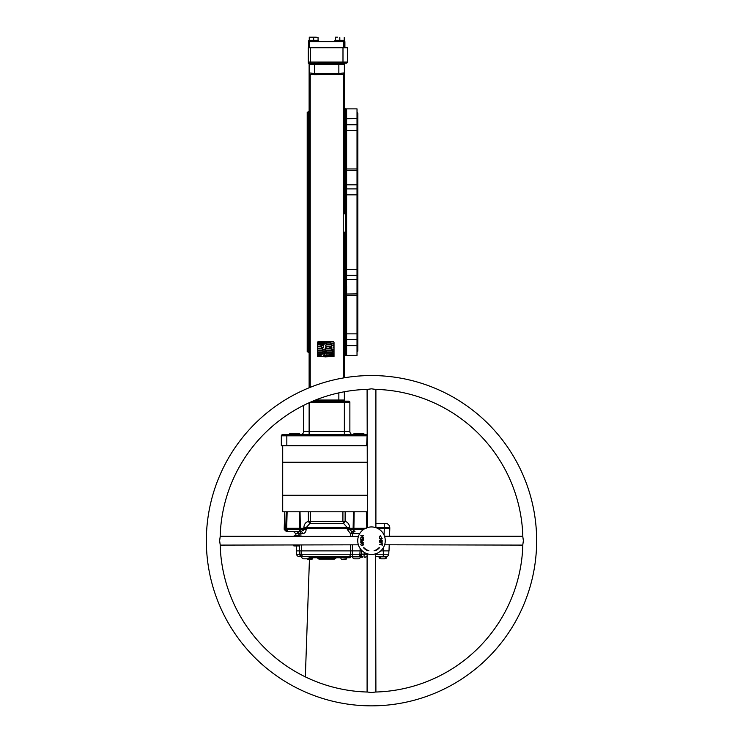 <?xml version="1.0" encoding="UTF-8"?>
<svg xmlns="http://www.w3.org/2000/svg" width="743" height="743" viewBox="0 0 743 743"><rect width="100%" height="100%" fill="white"/><g stroke="black" fill="none" stroke-linecap="round" stroke-linejoin="round"><path stroke-width="1.11" d="M344.798 41.664L344.798 40.67L344.798 41.664M334.833 41.664L334.833 40.67L344.798 40.67M318.645 41.664L318.645 40.67L318.645 41.664M308.689 41.664L308.689 40.67L318.645 40.67M289.129 434.284L300.144 434.284L299.587 433.736L289.686 433.736L289.129 434.729M353.362 434.284L364.367 434.284L363.819 433.736L353.909 433.736L353.362 434.729M323.669 343.424L324.199 344.315L323.669 343.582L323.131 344.315L323.669 343.424M324.199 343.795L323.902 344.269L323.428 343.73M318.756 353.947L318.153 354.606M319.286 353.928L319.379 354.606L319.193 353.928M319.676 354.272L320.019 353.919L320.019 354.625M320.772 342.477L320.772 344.325L318.05 344.325L320.772 344.325L320.772 342.477L318.05 342.477L318.05 344.325L318.05 342.477M326.753 343.025L326.753 344.511L330.876 344.511L330.876 343.034L326.753 343.034L326.753 344.52L330.876 344.52L330.876 343.025M317.67 344.882L317.67 346.377L320.967 346.377L320.967 344.891L317.67 344.891L317.67 346.377L320.967 346.377L320.967 344.882M325.898 344.882L325.898 346.377L331.675 346.377L331.675 344.891L325.898 344.891L325.898 346.377L331.675 346.377L331.675 344.882M317.67 346.749L317.67 348.235L321.515 348.235L321.515 346.749L317.67 346.749L317.67 348.235L321.515 348.235L321.515 346.749M326.038 346.749L326.038 348.235L329.883 348.235L329.883 346.749L326.038 346.749L326.038 348.235L329.883 348.235L329.883 346.749M317.67 348.606L317.67 350.092L322.341 350.092L322.341 348.606L317.67 348.606L317.67 350.102L322.341 350.102L322.341 348.606M325.211 348.606L325.211 350.092L331.267 350.092L331.267 348.606L325.211 348.606L325.211 350.102L331.267 350.102L331.267 348.606M317.67 350.464L317.67 351.95L322.899 351.95L322.899 350.473L317.67 350.473L317.67 351.959L322.899 351.959L322.899 350.464M326.307 350.464L326.307 351.95L332.362 351.95L332.362 350.473L326.307 350.473L326.307 351.959L332.362 351.959L332.362 350.464M317.67 352.321L317.67 353.817L322.62 353.817L322.62 352.331L317.67 352.331L317.67 353.817L322.62 353.817L322.62 352.321M324.654 352.321L324.654 353.817L331.267 353.817L331.267 352.331L324.654 352.331L324.654 353.817L331.267 353.817L331.267 352.321M332.502 343.498L332.102 344.055L331.722 343.498L332.502 343.498L332.102 344.055L331.722 343.489M322.88 345.346L323.121 345.932L322.564 345.56L323.121 345.356M332.938 345.56L332.316 345.551M322.954 347.501L322.156 347.668M331.898 347.055L331.796 347.798L331.898 347.055M333.607 347.213L333.793 347.77L333.533 347.213M323.326 349.359L322.518 349.526M324.069 349.071L324.143 349.637L324.143 349.071M324.31 349.349L324.988 349.071L324.988 349.637L324.31 349.349L324.988 349.628L324.988 349.071M332.753 349.071L333.217 349.637L333.217 349.071M323.391 350.937L323.651 351.495L323.047 351.495L323.316 350.937L323.651 351.485L323.047 351.485L323.316 350.928M323.762 351.207L324.44 350.937L324.44 351.495L323.762 351.207L324.44 351.485L324.44 350.928M325.871 350.937L326.093 351.495L325.871 350.937M322.917 352.786L323.53 353.352L322.899 353.352L323.456 352.786M323.707 353.064L324.375 352.795L324.375 353.352L323.707 353.064L324.375 353.352L324.375 352.786M333.087 352.795L333.356 353.352L332.753 353.352L333.013 352.795L333.356 353.352L332.753 353.352L333.013 352.786M333.672 352.795L333.421 353.352L333.598 352.786M322.109 354.411L321.635 354.495L322.109 354.411M326.186 354.82L326.641 355.228L325.936 355.228L326.186 354.82M326.261 356.789L334.016 356.417L334.016 342.291L333.468 341.91L317.502 342.291L317.502 356.417L325.258 356.789M324.496 354.82L324.719 355.377L324.719 354.82M323.781 354.82L324.236 355.228L323.521 355.228L323.781 354.82M330.709 355.739L333.17 355.934L333.17 354.281L331.006 354.281L330.709 355.758L333.468 355.739M329.39 354.838L329.651 355.563L330.468 354.838L329.4 354.82L330.022 355.563M330.421 354.922L329.994 355.498M328.295 355.247L328.991 355.563L329.158 354.838L328.202 355.154M329.149 354.931L328.954 355.507M328.174 355.488L328.963 355.47M326.976 355.498L327.895 354.857M331.462 352.795L331.926 353.352L331.926 352.786M333.096 351.374L332.53 350.937L333.096 351.374M325.044 350.919L325.044 351.504L325.044 350.919M332.669 349.071L332.279 349.637L331.889 349.071L332.669 349.071L332.279 349.637L331.889 349.071M331.657 349.071L331.833 349.637L331.582 349.071M331.211 347.501L330.403 347.668M325.675 347.213L325.852 347.77L325.601 347.213M323.642 347.055L323.549 347.798L323.642 347.055M333.124 345.356L333.746 345.913L333.105 345.913L333.672 345.356M323.456 345.198L323.354 345.932L323.456 345.198M322.434 345.56L321.803 345.356M333.542 343.498L333.811 344.055L333.208 344.055L333.468 343.498L333.811 344.046L333.208 344.046L333.468 343.489M332.595 343.498L333.059 344.055L333.059 343.489M320.809 353.928L320.902 354.606L320.725 353.928M320.038 354.829L320.038 355.024A0.743 0.502 -0 0 1 320.038 356.027L320.038 356.231A1.04 0.706 180 0 0 320.038 354.829L320.038 355.033A0.743 0.502 -0 0 1 320.038 356.027L320.038 356.231A1.04 0.706 180 0 0 321.152 355.526M318.329 354.829L318.329 355.024A0.743 0.502 -0 0 1 319.063 355.451L318.478 355.451L319.063 355.609A0.743 0.502 -0 0 1 318.329 356.027L318.329 356.231A1.04 0.706 180 0 0 318.329 354.829L318.329 355.033A0.743 0.502 -0 0 1 319.063 355.46L318.478 355.46L319.063 355.609A0.743 0.502 -0 0 1 318.329 356.036L318.329 356.231A1.04 0.706 180 0 0 319.369 355.526M322.388 342.477L322.1 343.34L321.236 342.477L322.388 342.477M324.282 342.913L323.493 343.368L322.843 343.192L324.004 342.913L322.843 342.625L324.282 342.913L323.493 343.368M322.462 343.452L322.759 344.315L321.608 344.315L322.202 343.925L321.552 343.452L322.462 343.814M334.016 342.291L333.468 341.631L318.05 341.631L317.502 342.291M332.037 354.68L332.037 355.47L331.787 354.848M332.39 354.829L332.14 355.47L332.14 354.68M331.657 354.337L330.821 354.476L330.821 355.739L333.356 355.758L333.17 354.337L332.167 354.578L332.567 355.628L331.61 355.628L332.01 354.597L331.006 354.337L330.821 355.758M331.954 355.526L331.666 354.829M332.567 355.544L331.61 355.544M332.223 355.526L332.511 354.829M333.356 355.758L333.356 354.476L332.52 354.355M332.604 352.786L332.093 353.194M323.53 352.786L323.53 353.352L322.899 352.786M333.848 350.928L333.338 351.337M333.17 350.928L333.152 351.495L332.53 351.485L333.096 350.928M326.093 350.928L326.093 351.485L325.601 351.086M325.471 351.207L324.607 351.207M325.044 350.975L325.044 351.448L325.044 350.975M331.898 347.789L331.824 347.055M330.273 347.055L330.18 347.789M323.642 347.789L323.567 347.055M322.025 347.055L321.933 347.789M333.746 345.356L333.746 345.913L333.18 345.476M325.778 345.356L325.276 345.755M323.196 345.356L323.196 345.922L322.564 345.551M331.573 343.489L331.573 344.046L331.044 343.489M318.301 343.981L318.793 344.148L318.793 342.644L318.301 342.644L318.301 344.158L318.793 344.158L318.793 342.644L318.301 343.99M319.536 342.644L319.787 344.158L319.044 344.158L319.044 342.644L319.286 343.312L319.787 342.644L319.787 344.148L319.044 344.148L319.044 342.644L319.286 343.312L319.536 342.644M320.029 343.981L320.53 344.148L320.53 342.644L320.029 342.644L320.53 342.644L320.53 344.158L320.029 344.158L320.029 342.644L320.029 343.99M319.286 343.48L319.286 343.99L319.536 343.48M319.769 354.262L320.261 354.262L319.769 354.272M323.428 344.269L323.131 343.795M322.657 342.477L322.1 343.34M321.821 343.303L321.264 342.477M323.493 343.322L322.843 343.155M324.004 342.876L323.493 342.616M322.759 343.452L322.462 344.269M321.988 344.315L322.462 344.009M321.608 343.452L322.202 343.925M325.555 356.724A1.022 0.687 0 0 1 325.963 355.377A1.022 0.687 0 0 1 325.731 356.733M325.555 343.331A1.022 0.687 0 0 1 325.963 341.984A1.022 0.687 0 0 1 325.731 343.35M386.23 556.386L379.562 556.386M381.27 558.81L384.484 558.81M381.521 558.81L384.27 558.81M352.619 556.386L352.619 556.832A1.978 1.978 0 0 0 354.597 558.81L358.34 558.81A1.978 1.978 0 0 0 360.327 556.832L353.101 556.386A2.201 0.752 -90 0 1 352.349 554.259L350.362 554.259L350.38 550.879L301.472 550.879L350.399 550.879L350.427 545.102M362.24 550.879L360.086 550.879L361.386 550.879L361.302 554.259A2.201 2.099 90 0 1 359.203 556.386L309.404 556.832A1.978 1.978 0 0 1 307.426 558.81L303.961 558.81M309.404 556.386L301.695 556.386L309.404 556.832M307.426 558.81L303.673 558.81A1.978 1.978 0 0 1 301.695 556.832M354.885 558.81L358.061 558.81M379.562 556.832L381.02 558.81A1.978 1.978 0 0 1 379.041 556.832L386.75 556.832L384.772 558.81A1.978 1.978 0 0 0 386.75 556.832L386.23 556.832M293.847 545.102L293.847 545.929L294.079 545.102M294.079 536.297L294.321 535.471L293.847 536.297M299.355 545.102L299.485 550.879C295.408 550.879 295.408 550.879 299.485 550.879L296.411 550.879L296.234 545.929M299.132 545.102L299.485 550.879L299.513 545.102M299.355 535.471L299.132 536.297M294.321 535.471L298.89 535.471M298.89 545.929L294.321 545.929M367.655 389.36L371.5 388.821L375.345 389.36A151.386 151.386 0 0 1 522.84 536.855L523.378 540.7L522.84 544.535A151.386 151.386 0 0 1 375.345 692.039L371.5 692.578L367.655 692.039A151.386 151.386 0 0 1 220.16 544.535L219.622 540.7L220.16 536.855A151.386 151.386 0 0 1 367.655 389.36M371.5 375.549A165.15 165.15 0 0 0 206.35 540.7A165.15 165.15 0 0 0 371.5 705.85A165.15 165.15 0 0 0 536.65 540.7A165.15 165.15 0 0 0 371.5 375.549M385.264 540.7C384.475 546.421 384.475 546.421 385.264 540.7M522.821 545.102L384.642 544.786M384.753 544.405L384.902 543.839M385.153 542.427L385.236 541.61M371.5 554.464C365.779 553.674 365.779 553.674 371.5 554.464C369.373 554.352 369.373 554.352 371.5 554.464C373.627 554.352 373.627 554.352 371.5 554.464A13.764 13.764 0 0 1 357.736 540.7A13.764 13.764 0 0 1 371.5 526.936C369.373 527.047 369.373 527.047 371.5 526.936A13.764 13.764 0 0 1 385.264 540.7A13.764 13.764 0 0 1 371.5 554.464C377.221 553.674 377.221 553.674 371.5 554.464L372.392 554.436M372.782 554.399L374.695 554.083M375.605 553.832L375.902 692.021M358.367 544.823L220.179 545.102M357.736 540.7C358.525 546.411 358.525 546.411 357.736 540.7C358.525 534.979 358.525 534.979 357.736 540.7M373.227 527.047L375.902 527.66L375.902 389.369M361.841 543.198L362.101 543.179C360.355 544.071 360.374 544.916 362.175 545.715L361.395 545.548M362.129 543.542L362.185 545.353L362.129 543.542M362.073 542.371L361.126 542.371C361.423 540.802 361.739 540.802 362.073 542.371M362.101 540.867L362.389 542.371C361.72 540.245 361.191 540.365 360.81 542.724L360.847 541.275M379.608 537.449L379.617 536.242M380.23 541.08L382.19 541.053C378.893 541.731 378.893 542.427 382.19 543.142L381.038 543.142M379.487 542.019L379.775 541.285M380.787 541.406L379.933 541.61M380.332 542.771L382.19 542.789C379.357 542.325 379.357 541.861 382.19 541.406L382.19 541.053M362.621 543.244L363.086 543.486M362.714 545.622L362.175 545.715C363.931 544.823 363.903 543.978 362.101 543.179M363.596 547.814A10.634 10.634 0 0 0 367.516 550.563L368.955 550.842L367.646 550.238A10.281 10.281 0 0 1 363.856 547.582L363.596 547.814M363.476 537.43L361.386 537.43L363.476 535.675L360.81 535.675L362.9 536.019L360.81 537.774L363.476 537.43M360.81 542.724L363.476 542.724L362.389 542.371M381.419 537.468L380.379 535.768L381.419 537.468M379.524 538.721L380.778 538.721L380.778 540.105L379.524 540.458L382.19 540.458L381.094 540.105L381.094 538.721L382.19 538.378L379.524 538.721M379.524 544.749L381.874 544.749L382.19 545.631L382.19 543.532L381.874 544.405L379.524 544.749M363.476 538.248L363.16 539.892L362.25 539.892L362.25 538.415L361.943 539.892L361.126 539.892L360.81 538.313L360.81 540.235L363.476 540.235L363.476 538.248M375.354 550.238L374.045 550.842L375.484 550.563A10.634 10.634 0 0 0 379.404 547.814L379.144 547.582A10.281 10.281 0 0 1 375.354 550.238M371.5 526.936C365.779 527.725 365.779 527.725 371.5 526.936L370.608 526.963M370.218 526.991L367.618 527.493M367.395 527.567L367.098 389.369M358.423 536.4L220.179 536.297M326.744 558.29L325.443 558.29A1.653 1.523 90 0 0 326.744 559.089A1.653 1.523 -90 0 0 328.044 558.29L326.744 558.29M301.593 550.879L301.723 554.259A2.201 1.31 -90 0 0 303.033 556.386L349.117 556.386A2.201 1.245 -90 0 0 350.362 554.259L299.717 554.259A2.201 1.978 -90 0 0 301.695 556.386L298.844 556.386A2.201 2.201 0 0 1 296.643 554.259L296.522 550.879M287.912 531.616L301.175 531.616L303.859 529.49L303.599 530.409M350.482 536.297L350.492 533.688L347.306 529.49L347.306 528.31L349.628 528.31L349.628 529.49L351.913 531.589L350.492 533.688L352.405 533.688L351.913 531.589L354.411 531.616L353.575 531.616L353.993 533.743L352.405 533.688L352.405 536.297M312.599 557.761L312.599 558.207A1.523 1.523 0 0 1 311.085 559.581L310.342 559.581M309.069 559.581L308.326 559.581A1.523 1.523 0 0 1 307.008 558.81M346.675 557.761L346.675 558.207A1.523 1.523 0 0 1 345.161 559.581L344.418 559.581M340.888 557.761L346.675 558.207M343.145 559.581L342.402 559.581A1.523 1.523 0 0 1 340.888 558.207M309.172 557.761L350.139 557.761L350.139 557.101L309.385 557.101M348.764 556.386L309.404 556.442M385.097 550.879L383.509 550.879L383.639 547.192M284.773 511.797L284.197 528.31L285.786 528.31L286.194 511.797M300.033 511.797L300.358 528.31L347.306 528.31L347.306 527.604L343.628 523.471L309.859 523.471L306.181 527.604L306.181 529.49C305.847 532.155 304.602 533.567 302.429 533.743A2.201 1.254 90 0 0 301.175 531.616L296.912 531.616L299.113 533.743L299.206 536.297M302.429 533.743L299.113 533.743L299.169 535.471L299.113 533.743L300.85 533.743L300.943 536.297M301.268 545.102L301.472 550.879L299.708 550.879M360.16 548.492L360.086 550.879L350.399 550.879M352.377 545.102L352.349 554.259L359.872 554.259L360.086 550.879M346.619 347.139L346.619 355.395L346.619 347.139M345.458 170.379L345.458 188.898L346.563 188.898L346.563 194.833L345.458 194.833L345.458 269.449L346.563 269.449L346.563 194.833L346.619 269.449L346.619 108.877L357.021 108.877L357.021 355.395L346.563 355.395L346.619 339.486L346.619 345.709L357.021 345.709M346.619 285.767L346.619 294.024L346.619 285.767M308.029 112.407L308.029 351.876L307.203 351.876L307.203 112.407L309.125 111.301M343.257 377.983L343.257 74.467A1.105 1.096 0 0 1 344.362 75.563L344.362 213.854M346.619 108.877L345.458 108.877L345.458 124.796L346.563 124.796L346.619 108.877L346.619 130.424L357.021 130.424M357.021 275.374L346.619 275.374A1.105 0.845 -0 0 0 346.563 275.374L345.458 275.374L345.458 333.848L346.563 333.848L346.563 269.449L346.619 279.442L346.619 269.44L357.021 269.449M357.021 339.486L346.619 339.486L346.619 333.848A1.105 0.938 -0 0 1 346.563 333.848L346.563 339.486L345.458 339.486L345.458 345.709L346.563 345.709L346.619 295.315L346.619 333.848L357.021 333.848M357.021 351.876L357.847 351.049L357.847 113.233L357.021 112.407M367.098 445.735L281.328 445.735L281.328 435.825A1.105 1.105 0 0 1 282.424 434.729L367.098 434.729M357.021 293.894L346.619 294.024L346.619 295.315L346.563 293.894M357.021 170.379L346.619 170.258L346.619 184.84L357.021 184.84M357.021 124.796L346.563 124.796L346.563 130.424L345.458 130.424L345.458 168.958L346.563 168.958L346.563 130.424A1.105 0.938 180 0 1 346.619 130.434L346.563 170.379M357.021 194.833L346.619 194.833L346.619 184.84A1.105 0.845 0 0 1 346.563 184.84L346.563 168.958A1.105 0.585 180 0 1 346.619 168.958L357.021 168.958M345.458 63.136A1.105 1.105 0 0 0 344.362 64.232A1.105 1.105 0 0 1 345.458 63.136A1.105 1.105 0 0 0 344.362 64.232L309.125 64.232A1.105 1.105 0 0 0 308.299 63.164L308.299 47.719L347.39 47.719L347.39 62.031A1.105 1.105 0 0 1 346.284 63.136L308.299 63.164L308.299 62.031L347.39 62.031M344.362 195.66L344.362 183.131M344.362 175.757L344.362 168.382A1.105 0.585 0 0 0 345.458 168.958L345.458 170.258L346.563 170.258M344.362 124.991L345.458 124.796L345.458 130.424A1.105 0.938 0 0 1 344.362 129.496L344.362 124.518M344.362 106.323L344.362 103.556M344.362 85.361L344.362 72.86L338.854 73.594L314.633 73.594L309.125 72.86L309.32 73.566M344.362 64.232L344.362 72.86L343.257 74.467L314.633 74.681L310.23 74.467L309.125 72.86L309.125 75.563A1.105 1.096 0 0 1 310.23 74.467L310.23 387.335M309.125 387.781L309.125 75.563M344.362 232.141L344.362 377.788M342.987 47.719L342.987 63.136L346.284 63.136M345.458 401.146A1.105 1.105 0 0 1 344.362 400.04A1.105 1.105 0 0 0 345.458 401.146A1.105 1.105 0 0 1 344.362 400.04L344.362 391.765M312.822 401.146L348.764 401.146A1.105 1.105 0 0 1 349.869 402.242L349.869 431.423A3.306 3.306 0 0 0 353.166 434.729A3.306 3.306 0 0 1 349.869 431.423L344.362 431.423L344.362 434.729M282.424 434.729L283.715 434.729M303.627 405.381L303.627 431.423A3.306 3.306 0 0 1 300.321 434.729M308.299 63.164A1.105 1.105 0 0 1 309.125 64.232L309.125 72.86M308.577 47.719L308.577 41.664L344.91 41.664L344.91 47.719M309.682 41.664L309.682 47.719M343.814 47.719L343.814 41.664M282.711 445.735L282.711 511.797L367.098 511.797M337.619 37.15L335.418 37.15M339.82 37.54L339.82 40.345L344.223 40.345L344.223 37.54M339.82 40.345L335.418 40.345L335.418 37.54M318.069 37.54L315.868 37.15L318.069 37.54L318.069 40.345L313.667 40.345L313.667 37.54L315.868 37.15L311.466 37.15L313.667 37.54M313.667 40.345L309.264 40.345L309.264 37.54L311.466 37.15L309.264 37.54M311.466 37.15L309.264 37.15M308.131 550.879L308.633 550.879M362.25 556.386L359.649 556.386A2.201 2.201 90 0 0 361.85 554.259L364.051 554.259L361.85 554.259L361.497 550.145M386.592 550.879L389.007 550.879L389.211 545.102M389.518 536.297L389.796 528.31L384.298 528.31L384.27 527.604L389.769 527.604L389.796 528.31M389.007 550.879L380.76 550.879M300.85 533.743A2.201 1.337 -90 0 0 299.513 531.616L296.912 531.616C292.538 531.616 292.538 531.616 296.912 531.616C292.538 531.616 292.538 531.616 296.912 531.616A2.201 2.201 0 0 1 299.113 533.743L295.807 533.743L293.606 531.616M388.087 528.31L384.753 528.31M385.236 550.879L386.453 550.879M299.828 550.879L299.958 554.269A2.201 2.201 0 0 0 302.141 556.386M388.775 554.259L383.277 554.259L383.277 556.386L386.574 556.386A2.201 2.201 0 0 0 388.775 554.259L388.895 550.879L383.388 550.879L383.277 554.259L375.902 554.259M377.5 528.31L384.298 528.31L384.057 535.071M354.151 511.797L353.882 529.49L347.306 529.49M365.5 528.31L353.129 528.31L353.148 529.49A2.201 1.263 -90 0 0 354.411 531.616L354.987 531.616A2.201 1.105 90 0 1 353.882 529.49L363.513 529.49M306.181 529.49L303.859 529.49L303.859 527.604C304.128 524.242 305.633 522.171 308.382 521.4L309.859 523.471L310.583 521.4L308.382 521.4L308.354 511.797M284.197 528.31L284.235 529.49L286.436 531.616L284.235 529.49L285.814 529.49L287.745 531.616L286.705 529.49L299.605 529.49A2.201 1.105 -90 0 1 298.51 531.616L294.302 531.616C289.816 531.616 289.816 531.616 294.302 531.616C289.816 531.616 289.816 531.616 294.302 531.616L288.284 531.616M375.902 527.604L384.27 527.604L384.27 523.36L385.376 523.36A4.402 4.402 0 0 1 389.769 527.604M375.902 523.36L384.27 523.36M345.142 511.797L345.105 521.4C347.845 522.162 349.349 524.233 349.628 527.604L303.859 527.604M349.628 527.604L349.628 528.31L353.129 528.31L353.454 511.797M299.076 531.616A2.201 1.263 90 0 0 300.339 529.49L300.358 528.31L299.624 528.31L299.336 511.797M287.132 511.797L286.677 528.31L285.786 528.31L285.814 529.49L286.705 529.49L286.677 528.31L299.624 528.31L299.605 529.49L303.859 529.49M310.565 511.797L310.583 521.4L345.105 521.4L343.628 523.471L342.904 521.4L342.922 511.797M366.81 528.31L366.355 511.797M348.969 550.879L350.306 550.879M359.148 550.879L358.191 550.879M342.04 550.879L341.399 550.879M359.649 556.386L361.85 554.259L361.878 553.405L361.85 554.259L359.872 554.259A2.201 0.669 -90 0 1 359.203 556.386M364.033 556.386L364.181 557.213L365.825 557.213L365.974 556.386M364.116 552.318L364.051 556.386M296.643 554.259L299.717 554.259L299.605 550.879M360.29 557.213L362.24 557.213M383.277 556.386L375.902 556.386L379.041 556.832M360.327 556.386L362.37 556.386M336.523 557.761L334.174 559.089L326.744 559.089L334.174 559.089A1.653 1.523 -90 0 0 335.483 558.29L328.044 558.29A1.105 1.022 -90 0 1 328.917 557.761M317.14 557.761A1.105 1.022 -90 0 1 318.004 558.29L318.004 558.29A1.653 1.523 -90 0 0 319.314 559.089L326.744 559.089M342.402 559.581L345.161 559.581M308.326 559.581L311.085 559.581M308.847 558.207L312.599 558.207M352.619 556.832L360.327 556.832M318.004 558.29L325.443 558.29A1.105 1.022 90 0 0 324.57 557.761M359.621 533.743L353.993 533.743M344.362 278.597A1.105 0.845 0 0 0 345.458 279.442L346.563 279.442A1.105 0.845 0 0 1 346.619 279.442L357.021 279.442M344.362 345.514L345.458 345.709L345.458 355.395L344.362 356.501M344.362 334.787A1.105 0.938 0 0 1 345.458 333.848L345.458 339.486L344.362 339.291M344.362 269.783L345.458 269.449L345.458 275.374A1.105 0.845 0 0 1 344.362 274.529M344.362 189.744A1.105 0.845 0 0 1 345.458 188.898L345.458 194.833L344.362 194.49M357.021 118.574L344.362 118.759M357.021 188.898L346.619 188.898A1.105 0.845 0 0 1 346.563 188.898L346.563 184.84L345.458 184.84A1.105 0.845 0 0 0 344.362 185.685M344.362 295.129L345.458 293.894M344.362 295.9A1.105 0.585 0 0 1 345.458 295.315L346.563 295.315A1.105 0.585 0 0 0 346.619 295.315L357.021 295.315M314.633 74.681L314.633 63.136M338.854 74.681L338.854 63.136M344.362 353.157A1.105 0.706 180 0 1 345.458 352.451M344.362 111.125A1.105 0.706 180 0 0 345.458 111.831M310.5 63.136L310.5 47.719M315.506 400.04L344.362 400.04M338.854 392.871L338.854 401.146M314.633 400.393L314.633 401.146M348.764 401.146A1.105 1.105 0 0 1 349.869 402.242L344.362 402.242L344.362 401.146M303.627 431.423L344.362 431.423L344.362 402.242L310.268 402.242M366.652 434.729L366.652 435.825L281.328 435.825M367.098 435.825L366.652 445.735M286.835 434.729L286.835 445.735M353.166 434.729A3.306 3.306 0 0 1 349.869 431.423M309.125 402.752L309.125 434.729M367.098 462.248L282.711 462.248M367.098 495.284L282.711 495.284M298.955 535.471L298.89 533.743L298.955 535.471M367.098 554.259L364.051 554.259M336.347 557.761A1.105 1.022 -90 0 0 335.483 558.29L334.666 558.29M324.765 356.194A1.049 1.049 0 0 0 326.753 356.194M324.765 342.802A1.049 1.049 0 0 0 326.753 342.802M367.098 553.739L367.098 692.021M384.54 536.297L522.821 536.297M348.105 557.101L348.764 556.442M345.458 170.258L344.362 169.153M345.458 108.877L344.362 107.781L345.458 108.877M308.029 351.876L309.125 352.971M345.458 294.024L346.563 294.024M345.458 355.395L346.619 355.395M309.432 559.581L305.345 676.864L309.432 559.581M295.872 535.471L295.807 533.743M362.677 556.386L362.528 557.213M319.314 559.089L316.964 557.761"/></g></svg>
